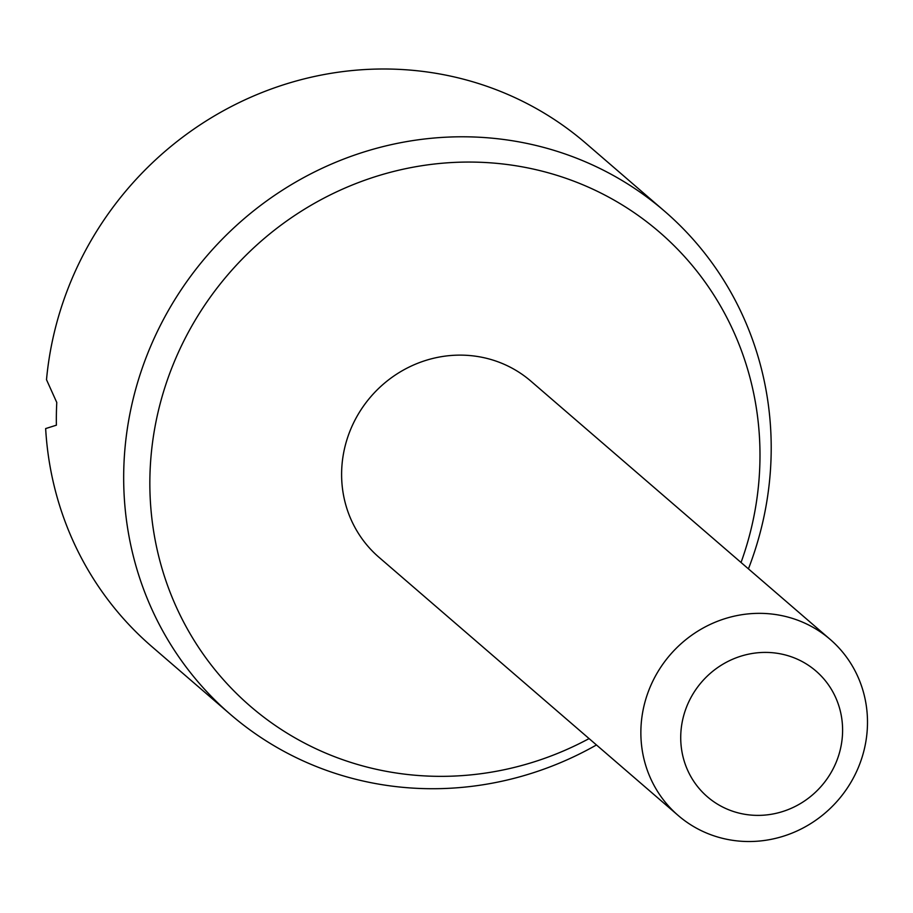<?xml version="1.0" encoding="UTF-8"?>
<svg xmlns="http://www.w3.org/2000/svg" width="913" height="913" viewBox="0 0 913 913"><rect width="100%" height="100%" fill="white"/><g stroke="black" fill="none" stroke-linecap="round" stroke-linejoin="round"><path stroke-width="1.37" d="M748.432 568.856A332.298 317.268 130.8 0 0 664.527 211.165L585.975 143.387A332.298 317.268 130.8 0 0 251.315 96.983A332.298 317.268 130.8 0 0 46.506 379.694L56.777 402.496A332.298 317.268 130.8 0 0 56.389 425.184L45.65 428.574A332.298 317.268 130.8 0 0 151.798 646.552L230.35 714.331A332.298 317.268 130.8 0 0 441.744 788.592A332.298 317.268 130.8 0 0 596.463 744.962M664.527 211.165A332.298 317.268 130.8 0 0 207.24 255.48A332.298 317.268 130.8 0 0 230.35 714.331M680.733 736.186A83.072 79.317 -49.2 0 1 803.349 662.199A83.072 79.317 -49.2 0 1 800.895 803.292A83.072 79.317 -49.2 0 1 680.733 736.186M640.88 730.651A116.305 111.044 -49.2 0 1 709.093 624.949A116.305 111.044 -49.2 0 1 830.157 639.385A116.305 111.044 -49.2 0 1 838.248 799.982A116.305 111.044 -49.2 0 1 678.199 815.492A116.305 111.044 -49.2 0 1 640.88 730.651M678.199 815.492L378.941 557.261A116.305 111.044 -49.2 0 1 341.622 472.432A116.305 111.044 -49.2 0 1 409.834 366.729A116.305 111.044 -49.2 0 1 530.898 381.155L830.157 639.385M589.079 738.594A313.113 298.95 -49.2 0 1 449.561 776.233A313.113 298.95 -49.2 0 1 152.414 443.421A313.113 298.95 -49.2 0 1 528.045 167.958A313.113 298.95 -49.2 0 1 741.036 562.488"/></g></svg>
